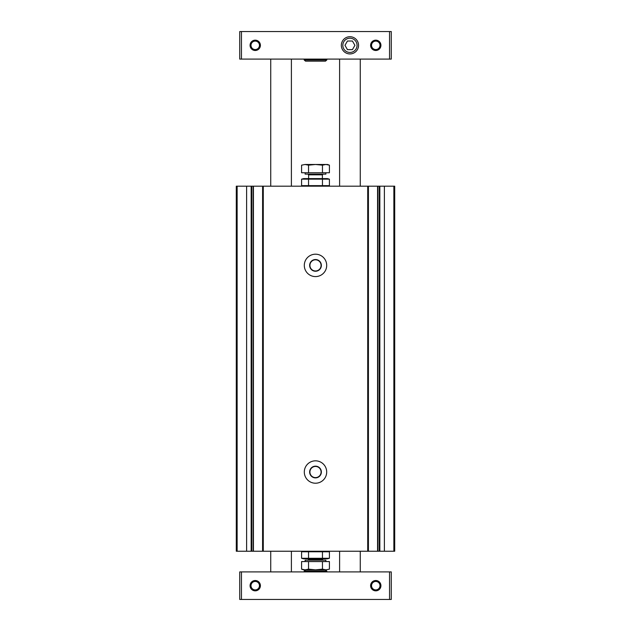 <?xml version="1.0" encoding="UTF-8"?>
<svg xmlns="http://www.w3.org/2000/svg" width="631" height="631" viewBox="0 0 631 631"><rect width="100%" height="100%" fill="white"/><g stroke="black" fill="none" stroke-linecap="round" stroke-linejoin="round"><path stroke-width="0.95" d="M379.184 186.184L377.795 186.184L377.795 551.234L377.795 186.184L368.417 186.184L368.417 551.234L368.417 186.184L253.228 186.184L253.228 551.234L253.228 186.184L236.294 186.184L236.294 551.234L262.606 551.234L262.606 186.184L262.583 551.234L394.706 551.234L394.706 186.184L379.184 186.184L379.184 551.234M315.5 254.198A11.192 11.192 0 0 0 305.806 270.991A11.192 11.192 0 0 0 325.194 270.991A11.192 11.192 0 0 0 315.5 254.198M315.5 460.835A11.192 11.192 0 0 0 305.806 477.62A11.192 11.192 0 0 0 325.194 477.62A11.192 11.192 0 0 0 315.5 460.835M315.5 466.443A5.584 5.584 0 0 0 310.665 474.82A5.584 5.584 0 0 0 320.335 474.82A5.584 5.584 0 0 0 315.5 466.443M315.5 466.167A5.853 5.853 0 0 0 310.428 474.954A5.853 5.853 0 0 0 320.572 474.954A5.853 5.853 0 0 0 315.5 466.167M315.5 259.806A5.584 5.584 0 0 0 310.665 268.183A5.584 5.584 0 0 0 320.335 268.183A5.584 5.584 0 0 0 315.5 259.806M315.5 259.538A5.853 5.853 0 0 0 310.428 268.317A5.853 5.853 0 0 0 320.572 268.317A5.853 5.853 0 0 0 315.5 259.538M375.768 581.443A4.236 4.236 0 0 0 372.101 587.792A4.236 4.236 0 0 0 379.436 587.792A4.236 4.236 0 0 0 375.768 581.443M255.232 581.443A4.236 4.236 0 0 0 251.564 587.792A4.236 4.236 0 0 0 258.899 587.792A4.236 4.236 0 0 0 255.232 581.443M241.452 599.45L391.267 599.45L391.267 571.899L239.733 571.899L239.733 599.45L241.452 599.45L241.452 571.899M375.768 580.512A5.166 5.166 0 0 0 371.296 588.258A5.166 5.166 0 0 0 380.241 588.258A5.166 5.166 0 0 0 375.768 580.512M255.232 580.512A5.166 5.166 0 0 0 250.759 588.258A5.166 5.166 0 0 0 259.704 588.258A5.166 5.166 0 0 0 255.232 580.512M241.452 59.101L391.267 59.101L391.267 31.55L239.733 31.55L239.733 59.101L241.452 59.101L241.452 31.55M349.937 36.716A8.613 8.613 0 0 0 342.483 49.628A8.613 8.613 0 0 0 357.398 49.628A8.613 8.613 0 0 0 349.937 36.716M375.768 40.163A5.166 5.166 0 0 0 371.296 47.909A5.166 5.166 0 0 0 380.241 47.909A5.166 5.166 0 0 0 375.768 40.163M255.232 40.163A5.166 5.166 0 0 0 250.759 47.909A5.166 5.166 0 0 0 259.704 47.909A5.166 5.166 0 0 0 255.232 40.163M255.232 41.094A4.236 4.236 0 0 0 251.564 47.443A4.236 4.236 0 0 0 258.899 47.443A4.236 4.236 0 0 0 255.232 41.094M375.768 41.094A4.236 4.236 0 0 0 372.101 47.443A4.236 4.236 0 0 0 379.436 47.443A4.236 4.236 0 0 0 375.768 41.094M347.452 49.628L352.421 49.628L354.914 45.329L352.421 41.023L347.452 41.023L344.968 45.329L347.452 49.628M349.937 38.207A7.122 7.122 0 0 0 343.777 48.887A7.122 7.122 0 0 0 356.105 48.887A7.122 7.122 0 0 0 349.937 38.207M315.5 61.168L305.578 61.168L325.422 61.168L326.779 60.032L326.945 59.101M308.543 551.778L329.421 551.778L329.421 558.269L301.579 558.269L301.579 551.778L308.543 551.778L308.543 558.269M327.379 551.234L329.421 551.778M322.457 551.778L322.457 558.269M329.421 558.269L327.379 558.814L303.621 558.814L301.579 558.269M308.543 561.566L301.579 561.566L301.579 569.154L305.065 569.832L308.543 569.154L315.5 569.832L322.457 569.154L325.935 569.832L329.421 569.154L325.935 569.832L329.421 569.154L329.421 561.566L308.543 561.566L308.543 569.154M305.12 561.566L305.12 560.186L325.88 560.186L325.88 561.566M322.457 569.154L322.457 561.566M301.579 569.154L303.448 569.832L325.935 569.832M322.457 185.632L301.579 185.632L301.579 179.149L329.421 179.149L329.421 185.632L322.457 185.632L322.457 179.149M303.621 186.184L301.579 185.632M308.543 185.632L308.543 179.149M301.579 179.149L303.621 178.605L327.379 178.605L329.421 179.149M322.457 172.752L329.421 172.752L329.421 165.164L325.935 164.486L322.457 165.164L315.5 164.486L308.543 165.164L305.065 164.486L301.579 165.164L305.065 164.486L301.579 165.164L301.579 172.752L322.457 172.752L322.457 165.164M325.88 172.752L325.88 174.124L305.12 174.124L305.12 172.752M308.543 165.164L308.543 172.752M329.421 165.164L327.552 164.486L305.065 164.486M379.846 186.184L379.846 551.234M384.382 186.184L384.382 551.234M367.723 186.184L367.723 551.234M263.277 186.184L263.277 551.234M393.862 186.184L393.862 551.234M251.154 186.184L251.154 551.234M246.618 186.184L246.618 551.234M237.138 186.184L237.138 551.234M253.449 186.184L253.449 551.234M251.816 186.184L251.816 551.234M377.551 186.184L377.551 551.234M389.548 599.45L389.548 571.899M304.055 571.899L304.221 570.968L326.779 570.968L326.945 571.899M389.548 59.101L389.548 31.55M305.578 61.168L304.221 60.032L326.779 60.032M307.92 560.186L308.614 559.5L322.386 559.5L323.08 560.186M323.08 174.124L322.386 174.819L308.614 174.819L307.92 174.124M291.396 571.899L291.396 551.234M270.731 571.899L270.731 551.234M291.396 186.184L291.396 59.101M270.731 186.184L270.731 59.101M360.269 571.899L360.269 551.234M339.604 571.899L339.604 551.234M360.269 186.184L360.269 59.101M339.604 186.184L339.604 59.101M304.221 570.968L305.578 569.832M326.779 570.968L325.422 569.832M304.221 60.032L304.055 59.101M303.621 551.234L301.579 551.778M322.386 559.5L322.386 558.814M308.614 559.5L308.614 558.814M327.379 186.184L329.421 185.632M308.614 174.819L308.614 178.605M322.386 174.819L322.386 178.605"/></g></svg>
